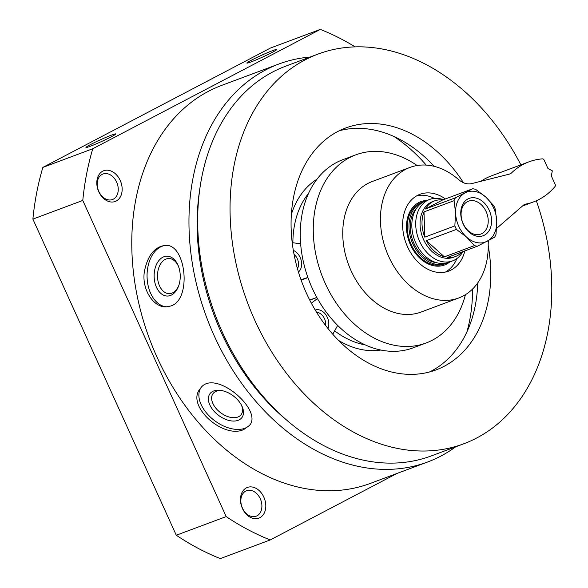 <?xml version="1.0" encoding="UTF-8"?>
<svg xmlns="http://www.w3.org/2000/svg" width="588" height="588" viewBox="0 0 588 588"><rect width="100%" height="100%" fill="white"/><g stroke="black" fill="none" stroke-linecap="round" stroke-linejoin="round"><path stroke-width="0.88" d="M455.751 446.784A212.437 156.371 -110.5 0 1 427.608 462.006L370.433 483.373A212.437 156.371 -110.5 0 1 153.174 348.272A212.437 156.371 -110.5 0 1 208.468 91.302A212.437 156.371 -110.5 0 1 221.683 85.392L278.859 64.018A212.437 156.371 -110.5 0 1 310.082 57.051M427.608 462.006A212.437 156.371 -110.5 0 1 210.357 326.899A212.437 156.371 -110.5 0 1 265.651 69.928A212.437 156.371 -110.5 0 1 278.859 64.018M243.851 429.468L249.54 425.425C263.549 409.932 213.716 367.507 200.302 388.595C185.205 405.588 223.558 439.479 243.851 429.468M170.814 305.995C192.232 299.549 185.911 243.123 165.221 245.394C154.607 246.762 147.669 255.435 144.405 271.413C141.429 289.472 153.637 307.656 166.161 306.87L170.814 305.995M397.084 473.413L270.23 539.946L220.331 558.6A276.691 203.669 -110.5 0 1 176.29 535.234L32.884 219.104A276.691 203.669 -110.5 0 1 42.873 167.404L270.429 48.054L320.328 29.4A276.691 203.669 -110.5 0 1 355.174 46.871M270.23 539.946A276.691 203.669 -110.5 0 1 226.189 516.587L176.29 535.234M226.189 516.587L82.783 200.449L32.884 219.104M82.783 200.449A276.691 203.669 -110.5 0 1 92.772 148.749L42.873 167.404M111.286 136.806A16.398 1.022 -24.4 0 0 115.814 133.99A16.398 1.022 -24.4 0 0 100.467 139.76A16.398 1.022 -24.4 0 0 86.01 147.514A16.398 1.022 -24.4 0 0 95.697 144.089A16.398 1.022 -24.4 0 0 111.286 136.806M272.185 52.413A16.398 1.022 -24.4 0 0 276.72 49.598A16.398 1.022 -24.4 0 0 261.366 55.368A16.398 1.022 -24.4 0 0 246.916 63.122A16.398 1.022 -24.4 0 0 256.603 59.697A16.398 1.022 -24.4 0 0 272.185 52.413M92.772 148.749L320.328 29.4M102.716 171.204A16.398 12.069 -110.5 0 1 122.15 188.689A16.398 12.069 -110.5 0 1 103.569 198.435A16.398 12.069 -110.5 0 1 102.716 171.204M246.372 487.893A16.398 12.069 -110.5 0 1 265.798 505.371A16.398 12.069 -110.5 0 1 247.225 515.117A16.398 12.069 -110.5 0 1 246.372 487.893M245.755 491.068A13.627 10.025 -110.5 0 1 246.6 490.693A13.627 10.025 -110.5 0 1 260.763 499.94A13.627 10.025 -110.5 0 1 256.14 516.213A13.627 10.025 -110.5 0 1 242.212 507.547A13.627 10.025 -110.5 0 1 245.755 491.068M536.337 200.765A208.034 153.13 -110.5 0 1 463.756 443.793A208.034 153.13 -110.5 0 1 251.002 311.493A208.034 153.13 -110.5 0 1 305.15 59.844A208.034 153.13 -110.5 0 1 318.086 54.059A208.034 153.13 -110.5 0 1 520.872 164.853M488.209 245.71A129.125 95.05 -110.5 0 1 436.127 369.881A129.125 95.05 -110.5 0 1 304.077 287.76A129.125 95.05 -110.5 0 1 337.688 131.565A129.125 95.05 -110.5 0 1 345.715 127.978A129.125 95.05 -110.5 0 1 463.484 182.728M463.756 443.793L431.386 455.891A208.034 153.13 -110.5 0 1 218.633 323.591A208.034 153.13 -110.5 0 1 272.781 71.942A208.034 153.13 -110.5 0 1 285.724 66.157L318.086 54.059M286.525 419.994A201.882 148.602 -110.5 0 1 199.92 188.27M250.003 424.742A30.745 18.816 36.8 0 1 244.733 428.292A30.745 18.816 36.8 0 1 210.783 417.473A30.745 18.816 36.8 0 1 200.853 387.911M238.133 420.324A19.941 12.201 36.8 0 1 210.636 406.506A19.941 12.201 36.8 0 1 221.485 390.513A19.941 12.201 36.8 0 1 241.712 405.647A19.941 12.201 36.8 0 1 238.133 420.324M241.308 404.867A17.559 10.746 36.8 0 1 241.131 414.65A17.559 10.746 36.8 0 1 237.802 417.068A17.559 10.746 36.8 0 1 218.133 410.622A17.559 10.746 36.8 0 1 213.018 393.615A17.559 10.746 36.8 0 1 222.352 390.689M166.882 306.84A30.745 20.132 89.1 0 1 147.059 276.419A30.745 20.132 89.1 0 1 165.941 245.402M170.454 295.477A19.941 13.054 89.1 0 1 154.923 282.71A19.941 13.054 89.1 0 1 161.524 258.029A19.941 13.054 89.1 0 1 178.34 265.974A19.941 13.054 89.1 0 1 178.649 285.9A19.941 13.054 89.1 0 1 170.454 295.477M178.862 285.276A17.559 11.495 89.1 0 1 171.865 293.14A17.559 11.495 89.1 0 1 169.256 293.64A17.559 11.495 89.1 0 1 157.496 276.257A17.559 11.495 89.1 0 1 168.719 258.529A17.559 11.495 89.1 0 1 178.576 266.592M102.099 174.386A13.627 10.025 -110.5 0 1 102.951 174.004A13.627 10.025 -110.5 0 1 117.115 183.258A13.627 10.025 -110.5 0 1 112.484 199.53A13.627 10.025 -110.5 0 1 98.556 190.865A13.627 10.025 -110.5 0 1 102.099 174.386M465.409 294.698A100.43 73.926 -110.5 0 1 426.08 343.002L413.085 347.853A100.43 73.926 -110.5 0 1 310.383 283.989A100.43 73.926 -110.5 0 1 336.52 162.501A100.43 73.926 -110.5 0 1 342.767 159.708L355.762 154.857A100.43 73.926 -110.5 0 1 417.127 165.522M426.08 343.002A100.43 73.926 -110.5 0 1 323.378 279.131A100.43 73.926 -110.5 0 1 349.515 157.65A100.43 73.926 -110.5 0 1 355.762 154.857M393.909 136.475A147.566 108.626 -110.5 0 1 426.212 165.088M472.546 289.068A147.566 108.626 -110.5 0 1 466.931 331.853M339.342 130.727A129.125 95.05 -110.5 0 1 434.142 166.323M477.721 282.931A129.125 95.05 -110.5 0 1 429.512 371.983M317.454 298.572L311.331 303.143M332.771 334.234L337.674 325.421M315.197 310.016A12.297 9.055 -110.5 0 1 325.936 314.881A12.297 9.055 -110.5 0 1 327.994 328.545M316.609 312.353A10.077 7.416 -110.5 0 1 325.605 325.487M300.644 243.792L292.214 242.66M300.997 279.748L307.877 277.455M293.331 250.392A12.297 9.055 -110.5 0 1 301.218 260.528A12.297 9.055 -110.5 0 1 298.447 272.046M294.051 254.391A10.077 7.416 -110.5 0 1 297.469 268.731M464.843 250.922A40.991 30.172 -110.5 0 1 448.673 271.105A40.991 30.172 -110.5 0 1 406.756 245.034A40.991 30.172 -110.5 0 1 417.421 195.451A40.991 30.172 -110.5 0 1 419.972 194.305A40.991 30.172 -110.5 0 1 445.417 198.935M416.943 195.708A40.991 30.172 -110.5 0 1 434.407 198.391M456.898 258.558A40.991 30.172 -110.5 0 1 445.469 272.031M458.721 297.976A69.685 51.296 -110.5 0 1 386.279 250.664A69.685 51.296 -110.5 0 1 409.932 167.433L372.241 181.516A69.685 51.296 -110.5 0 0 348.588 264.747A69.685 51.296 -110.5 0 0 421.037 312.066L458.721 297.976A69.685 51.296 -110.5 0 0 488.202 244.777A20.499 15.09 -110.5 0 1 488.51 240.566M509.12 174.18L510.899 173.519A90.184 66.385 -110.5 0 1 528.935 161.84A90.184 66.385 -110.5 0 1 542.408 158.863A2.051 1.507 -110.5 0 1 544.165 160.149L547.95 168.499L552.323 170.814L551.331 175.952L555.116 184.301A2.051 1.507 -110.5 0 1 554.984 186.572A90.184 66.385 -110.5 0 1 533.603 201.875A90.184 66.385 -110.5 0 1 524.841 204.256A12.297 9.055 -110.5 0 0 523.43 205.205L496.61 228.423M480.866 181.288A90.184 66.385 -110.5 0 1 491.252 175.922L528.935 161.84M510.899 173.519A12.297 9.055 -110.5 0 1 510.046 173.908A12.297 9.055 -110.5 0 1 509.333 174.129L471.789 183.574A20.499 15.09 -110.5 0 1 458.64 179.619A69.685 51.296 -110.5 0 0 409.932 167.433M477.419 246.218L494.64 237.184A29.716 21.874 -110.5 0 0 496.029 234.296L496.757 221.257L495.236 209.056A29.716 21.874 -110.5 0 0 493.655 205.565L485.769 197.039A26.644 19.61 -110.5 0 1 496.757 221.257A26.644 19.61 -110.5 0 1 487.158 241.286A26.644 19.61 -110.5 0 1 466.563 237.089A26.644 19.61 -110.5 0 1 455.582 212.878A26.644 19.61 -110.5 0 1 465.181 192.849A26.644 19.61 -110.5 0 1 485.769 197.039L475.641 189.358A29.716 21.874 -110.5 0 0 472.671 188.755L455.443 197.788L425.381 209.019L442.61 199.986A29.716 21.874 -110.5 0 0 434.576 200.883L432.628 201.611A29.716 21.874 -110.5 0 0 430.776 202.441A29.716 21.874 -110.5 0 0 423.044 238.39A29.716 21.874 -110.5 0 0 453.436 257.287L455.384 256.559A29.716 21.874 -110.5 0 1 447.358 257.456L477.419 246.218A29.716 21.874 -110.5 0 1 474.45 245.615L444.381 256.853L426.374 240.646A29.716 21.874 -110.5 0 0 444.381 256.853M467.945 198.942A19.941 14.678 -110.5 0 1 491.575 220.199A19.941 14.678 -110.5 0 1 468.981 232.054A19.941 14.678 -110.5 0 1 467.945 198.942M425.381 209.019A29.716 21.874 -110.5 0 1 432.731 201.713A29.716 21.874 -110.5 0 1 434.576 200.883M472.671 188.755L442.61 199.986M474.45 245.615L466.563 237.089L456.435 229.408A29.716 21.874 -110.5 0 1 454.847 225.917L455.582 212.878L454.061 200.677A29.716 21.874 -110.5 0 1 455.443 197.788M424.786 237.148L423.999 211.908A29.716 21.874 -110.5 0 0 424.786 237.148L454.847 225.917M454.061 200.677L423.999 211.908M456.435 229.408L426.374 240.646M462.036 251.965A29.716 21.874 -110.5 0 1 455.384 256.559M462.852 251.664A32.796 24.137 -110.5 0 1 452.562 260.896A32.796 24.137 -110.5 0 1 419.024 240.044A32.796 24.137 -110.5 0 1 427.564 200.376A32.796 24.137 -110.5 0 1 429.6 199.464A32.796 24.137 -110.5 0 1 443.418 199.685M452.562 260.896L448.666 262.351A32.796 24.137 -110.5 0 1 415.128 241.499A32.796 24.137 -110.5 0 1 423.661 201.831A32.796 24.137 -110.5 0 1 425.705 200.92L429.6 199.464M437.296 262.88A31.157 22.932 -110.5 0 1 412.842 240.735A31.157 22.932 -110.5 0 1 416.774 207.976M447.211 262.829A32.796 24.137 -110.5 0 1 445.807 263.424A32.796 24.137 -110.5 0 1 412.269 242.565A32.796 24.137 -110.5 0 1 420.802 202.897A32.796 24.137 -110.5 0 1 422.845 201.985A32.796 24.137 -110.5 0 1 424.293 201.515M445.807 263.424L444.116 264.056A32.796 24.137 -110.5 0 1 410.578 243.197A32.796 24.137 -110.5 0 1 419.112 203.529A32.796 24.137 -110.5 0 1 421.155 202.617L422.845 201.985M449.813 261.925A33.817 24.894 -110.5 0 1 411.651 247.276A33.817 24.894 -110.5 0 1 418.693 202.603A33.817 24.894 -110.5 0 1 426.851 200.486M467.423 201.669A17.559 12.921 -110.5 0 1 468.511 201.184A17.559 12.921 -110.5 0 1 486.761 213.106A17.559 12.921 -110.5 0 1 480.808 234.075A17.559 12.921 -110.5 0 1 462.852 222.911A17.559 12.921 -110.5 0 1 467.423 201.669M365.155 344.869A88.134 64.871 -110.5 0 1 334.668 330.831M292.883 242.748A88.134 64.871 -110.5 0 1 308.546 193.401M380.848 350.044A92.228 67.892 -110.5 0 1 338.475 340.342M291.376 214.319A92.228 67.892 -110.5 0 1 316.991 179.208M316.858 297.499L309.773 300.152M307.928 277.595L301.13 280.138L307.928 277.602M316.814 297.418L309.729 300.071M522.467 206.043L533.603 201.875"/></g></svg>
